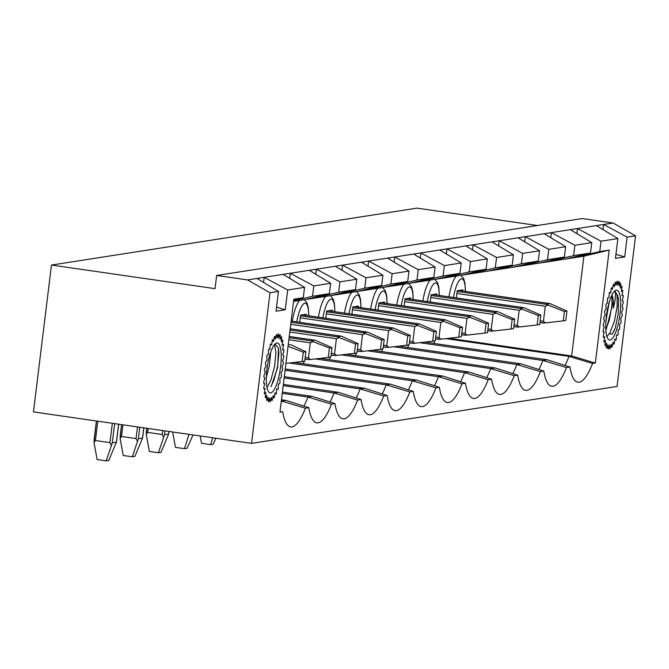 <?xml version="1.0" encoding="UTF-8"?>
<svg xmlns="http://www.w3.org/2000/svg" width="669" height="669" viewBox="0 0 669 669"><rect width="100%" height="100%" fill="white"/><g stroke="black" fill="none" stroke-linecap="round" stroke-linejoin="round"><path stroke-width="1" d="M604.609 337.385A30.439 7.978 -81.8 0 1 604.517 336.791M604.124 332.819A30.439 7.978 -81.8 0 1 604.082 332L603.296 336.499A34.253 8.981 98.2 0 0 603.379 337.427L604.726 336.683L603.94 341.357A34.253 8.981 98.2 0 0 604.09 342.11L605.495 340.437L604.96 345.137A34.253 8.981 98.2 0 0 605.177 345.681L606.582 343.155L606.323 347.688A34.253 8.981 98.2 0 0 606.599 347.997L607.937 344.727L607.962 348.9A34.253 8.981 98.2 0 0 608.28 348.975L609.518 345.087L609.819 348.733A34.253 8.981 98.2 0 0 610.17 348.557L611.24 344.217L611.817 347.186A34.253 8.981 98.2 0 0 612.177 346.776L613.047 342.152L613.866 344.326A34.253 8.981 98.2 0 0 614.234 343.69L614.853 338.982L615.89 340.27A34.253 8.981 98.2 0 0 616.241 339.442L616.601 334.826L617.805 335.177A34.253 8.981 98.2 0 0 618.123 334.191L618.198 329.867L619.527 329.265A34.253 8.981 98.2 0 0 619.812 328.153L619.603 324.306L620.999 322.776A34.253 8.981 98.2 0 0 621.225 321.588L620.74 318.36L622.145 315.969A34.253 8.981 98.2 0 0 622.312 314.748L621.568 312.289L622.923 309.12A34.253 8.981 98.2 0 0 623.023 307.932L622.053 306.327L623.307 302.522A34.253 8.981 98.2 0 0 623.332 301.401L622.178 300.724L623.274 296.434A34.253 8.981 98.2 0 0 623.224 295.43L621.927 295.706L622.831 291.115A34.253 8.981 98.2 0 0 622.705 290.271L621.334 291.483L621.994 286.767A34.253 8.981 98.2 0 0 621.802 286.123L620.397 288.222L620.79 283.589A34.253 8.981 98.2 0 0 620.548 283.154L619.168 286.064L619.285 281.691A34.253 8.981 98.2 0 0 618.992 281.498L617.696 285.094L617.529 281.172A34.253 8.981 98.2 0 0 617.194 281.223L616.032 285.354L615.589 282.034A34.253 8.981 98.2 0 0 615.237 282.326L614.259 286.834L613.557 284.241A34.253 8.981 98.2 0 0 613.189 284.768L612.444 289.46L611.508 287.72A34.253 8.981 98.2 0 0 611.148 288.456L610.655 293.139L609.526 292.32A34.253 8.981 98.2 0 0 609.191 293.239L608.974 297.722L607.703 297.847A34.253 8.981 98.2 0 0 607.402 298.909L607.469 303.007L606.097 304.086A34.253 8.981 98.2 0 0 605.846 305.24L606.189 308.794L604.784 310.767A34.253 8.981 98.2 0 0 604.584 311.98L605.202 314.831L603.814 317.633A34.253 8.981 98.2 0 0 603.681 318.837L604.542 320.886L603.229 324.39A34.253 8.981 98.2 0 0 603.17 325.552L604.241 326.698L603.053 330.762A34.253 8.981 98.2 0 0 603.07 331.832L604.299 332.033M604.007 327.492A30.439 7.978 -81.8 0 1 604.023 326.472M604.274 321.613A30.439 7.978 -81.8 0 1 604.366 320.459M604.91 315.433A30.439 7.978 -81.8 0 1 605.069 314.221M605.897 309.212A30.439 7.978 -81.8 0 1 606.122 308.049M607.193 303.224A30.439 7.978 -81.8 0 1 607.452 302.187M608.74 297.747A30.439 7.978 -81.8 0 1 609.016 296.902M610.479 293.005A30.439 7.978 -81.8 0 1 610.738 292.403M265.71 366.721A30.439 7.978 -81.8 0 1 265.886 365.517M266.772 360.541A30.439 7.978 -81.8 0 1 267.015 359.395M268.144 354.654A30.439 7.978 -81.8 0 1 268.411 353.658M264.615 383.58L263.778 387.995A34.253 8.981 98.2 0 0 263.845 388.957L265.167 388.446L264.322 393.088A34.253 8.981 98.2 0 0 264.464 393.89L265.852 392.444L265.259 397.152A34.253 8.981 98.2 0 0 265.459 397.754L266.864 395.438L266.538 400.029A34.253 8.981 98.2 0 0 266.797 400.397L268.16 397.302L268.118 401.584A34.253 8.981 98.2 0 0 268.42 401.718L269.691 397.971L269.925 401.76A34.253 8.981 98.2 0 0 270.268 401.651L271.38 397.403L271.89 400.555A34.253 8.981 98.2 0 0 272.25 400.204L273.169 395.63L273.939 398.013A34.253 8.981 98.2 0 0 274.298 397.436L274.992 392.728L275.979 394.242A34.253 8.981 98.2 0 0 276.33 393.456L276.757 388.806L277.928 389.391A34.253 8.981 98.2 0 0 278.254 388.438L278.404 384.031L279.709 383.663A34.253 8.981 98.2 0 0 279.993 382.576L279.859 378.595L281.239 377.291A34.253 8.981 98.2 0 0 281.482 376.12L281.064 372.725L282.477 370.534A34.253 8.981 98.2 0 0 282.653 369.321L281.975 366.662L283.347 363.677A34.253 8.981 98.2 0 0 283.464 362.473L282.544 360.65L283.832 356.987A34.253 8.981 98.2 0 0 283.873 355.849L282.761 354.93L283.907 350.748A34.253 8.981 98.2 0 0 283.873 349.711L282.611 349.745L283.564 345.212A34.253 8.981 98.2 0 0 283.464 344.326L282.101 345.304L282.82 340.605A34.253 8.981 98.2 0 0 282.653 339.902L281.239 341.792L281.708 337.126A34.253 8.981 98.2 0 0 281.473 336.632L280.085 339.35L280.269 334.893A34.253 8.981 98.2 0 0 279.985 334.642L278.664 338.079L278.572 334.023A34.253 8.981 98.2 0 0 278.245 334.015L277.05 338.029L276.673 334.542A34.253 8.981 98.2 0 0 276.322 334.776L275.293 339.208L274.65 336.423A34.253 8.981 98.2 0 0 274.29 336.892L273.487 341.558L272.601 339.601A34.253 8.981 98.2 0 0 272.241 340.287L271.681 344.987L270.594 343.933A34.253 8.981 98.2 0 0 270.251 344.803L269.749 349.327A30.439 7.978 -81.8 0 1 270.017 348.557M271.514 344.819A30.439 7.978 -81.8 0 1 271.765 344.276M265.033 389.174A30.439 7.978 -81.8 0 1 264.957 388.53M264.64 384.407A30.439 7.978 -81.8 0 1 264.615 383.529M264.623 378.922A30.439 7.978 -81.8 0 1 264.656 377.86M264.983 372.942A30.439 7.978 -81.8 0 1 265.091 371.763M615.932 254.362L624.695 256.904L615.447 258.351L617.872 238.574L601.013 241.2L577.514 228.539L596.43 225.595L617.872 238.574M599.742 251.561L609.2 250.089L583.903 256.168L573.935 257.724L599.742 251.561L601.013 241.2M609.2 250.089L595.326 363.058L592.567 363.484A59.875 15.696 98.2 0 1 577.247 382.058A59.875 15.696 98.2 0 1 569.921 367.013L566.459 367.549A59.875 15.696 98.2 0 1 551.139 386.13A59.875 15.696 98.2 0 1 543.813 371.078L540.351 371.621A59.875 15.696 98.2 0 1 525.031 390.194A59.875 15.696 98.2 0 1 517.706 375.142L514.244 375.685A59.875 15.696 98.2 0 1 498.923 394.258A59.875 15.696 98.2 0 1 491.59 379.214L488.136 379.749A59.875 15.696 98.2 0 1 472.816 398.323A59.875 15.696 98.2 0 1 465.482 383.278L462.02 383.814A59.875 15.696 98.2 0 1 446.7 402.387A59.875 15.696 98.2 0 1 439.374 387.343L435.912 387.878A59.875 15.696 98.2 0 1 420.592 406.459A59.875 15.696 98.2 0 1 413.266 391.407L409.804 391.95A59.875 15.696 98.2 0 1 394.484 410.523A59.875 15.696 98.2 0 1 387.159 395.471L383.697 396.015A59.875 15.696 98.2 0 1 368.376 414.588A59.875 15.696 98.2 0 1 361.051 399.544L357.589 400.079A59.875 15.696 98.2 0 1 342.269 418.652A59.875 15.696 98.2 0 1 334.943 403.608L331.481 404.143A59.875 15.696 98.2 0 1 316.161 422.716A59.875 15.696 98.2 0 1 308.827 407.672L305.373 408.207A59.875 15.696 98.2 0 1 290.053 426.789A59.875 15.696 98.2 0 1 282.719 411.736L279.96 412.163L293.833 299.194L303.291 297.722L304.562 287.369L287.703 289.995L264.205 277.326L283.121 274.382L304.562 287.369M276.514 307.222L285.278 309.764L287.703 289.995M285.278 309.764L276.029 311.202L278.455 291.433L270.025 292.746L247.555 279.926L257.013 278.446L278.455 291.433M537.475 225.512L417.004 208.134L51.48 265.049L33.45 411.912L251.527 443.371L270.025 292.746M251.527 443.371L617.052 386.456L635.55 235.823L627.121 237.135L603.622 224.475L613.08 223.003L635.55 235.823M624.695 256.904L627.121 237.135M330.67 283.296L313.811 285.922L290.313 273.261L309.229 270.318L330.67 283.296L329.399 293.658L305.649 299.503L293.566 301.385M293.641 300.799L312.54 296.283L313.811 285.922M312.54 296.283L329.399 293.658M303.291 297.722L293.724 300.08M303.224 363.744A56.071 14.701 98.2 0 0 304.336 361.201M304.872 359.897A56.071 14.701 98.2 0 0 305.156 359.169M329.332 359.671A56.071 14.701 98.2 0 0 330.444 357.129M330.979 355.833A56.071 14.701 98.2 0 0 331.264 355.105M355.44 355.607A56.071 14.701 98.2 0 0 356.56 353.065M357.087 351.769A56.071 14.701 98.2 0 0 357.38 351.041M381.547 351.543A56.071 14.701 98.2 0 0 382.668 349.001M383.195 347.704A56.071 14.701 98.2 0 0 383.488 346.968M407.655 347.479A56.071 14.701 98.2 0 0 408.776 344.936M409.303 343.64A56.071 14.701 98.2 0 0 409.595 342.904M433.763 343.414A56.071 14.701 98.2 0 0 434.883 340.872M435.41 339.568A56.071 14.701 98.2 0 0 435.703 338.84M281.331 401.04L286.098 400.43L308.827 407.672M281.105 402.872A56.071 14.701 98.2 0 0 281.774 401.099L305.373 408.207M356.778 279.232L339.919 281.858L316.429 269.197L335.336 266.254L356.778 279.232L355.507 289.593L331.757 295.439L312.841 298.382L338.648 292.219L339.919 281.858M338.648 292.219L355.507 289.593M281.49 399.769L286.098 400.43M282.276 393.339L307.891 397.035L312.206 396.366L334.943 403.608M303.918 406.108A56.071 14.701 98.2 0 0 307.891 397.035L331.481 404.143M382.894 275.168L366.035 277.794L342.536 265.133L361.444 262.189L382.894 275.168L381.614 285.521L357.865 291.375L338.949 294.318L364.764 288.147L366.035 277.794M364.764 288.147L381.614 285.521M282.427 392.067L312.206 396.366M283.221 385.645L333.998 392.971L338.313 392.302L361.051 399.544M330.026 402.044A56.071 14.701 98.2 0 0 333.998 392.971L357.589 400.079M409.002 271.104L392.143 273.73L368.644 261.069L387.56 258.117L409.002 271.104L407.73 281.457L383.973 287.302L365.057 290.254L390.872 284.082L392.143 273.73M390.872 284.082L407.73 281.457M283.372 384.374L338.313 392.302M284.166 377.952L360.106 388.906L364.421 388.237L387.159 395.471M356.134 397.971A56.071 14.701 98.2 0 0 360.106 388.906L383.697 396.015M435.109 267.04L418.25 269.666L394.752 256.996L413.668 254.053L435.109 267.04L433.838 277.392L410.08 283.238L391.173 286.181L416.979 280.018L418.25 269.666M416.979 280.018L433.838 277.392M284.317 376.68L364.421 388.237M285.111 370.258L386.214 384.842L390.529 384.165L413.266 391.407M382.242 393.907A56.071 14.701 98.2 0 0 386.214 384.842L409.804 391.95M461.217 262.976L444.358 265.593L420.86 252.932L439.776 249.989L461.217 262.976L459.946 273.328L436.188 279.174L417.28 282.117L443.087 275.954L444.358 265.593M443.087 275.954L459.946 273.328M285.262 368.979L390.529 384.165M289.209 363.016L412.321 380.778L416.636 380.101L439.374 387.343M408.349 389.843A56.071 14.701 98.2 0 0 412.321 380.778L435.912 387.878M487.325 258.903L470.466 261.529L446.967 248.868L465.883 245.924L487.325 258.903L486.054 269.264L462.304 275.11L443.388 278.053L469.195 271.89L470.466 261.529M469.195 271.89L486.054 269.264M294.226 362.439L416.636 380.101M315.316 358.952L438.429 376.706L442.753 376.037L465.482 383.278M434.457 385.779A56.071 14.701 98.2 0 0 438.429 376.706L462.02 383.814M513.432 254.839L496.574 257.465L473.083 244.804L491.991 241.86L513.432 254.839L512.161 265.2L488.412 271.045L469.496 273.989L495.303 267.817L496.574 257.465M495.303 267.817L512.161 265.2M320.334 358.375L442.753 376.037M341.433 354.879L464.545 372.641L468.86 371.972L491.59 379.214M460.573 381.715A56.071 14.701 98.2 0 0 464.545 372.641L488.136 379.749M539.54 250.775L522.681 253.4L499.191 240.74L518.099 237.796L539.54 250.775L538.269 261.127L514.52 266.973L495.604 269.925L521.41 263.753L522.681 253.4M521.41 263.753L538.269 261.127M346.442 354.311L468.86 371.972M367.54 350.815L490.653 368.577L494.968 367.908L517.706 375.142M486.681 377.642A56.071 14.701 98.2 0 0 490.653 368.577L514.244 375.685M565.656 246.71L548.797 249.336L525.299 236.675L544.206 233.724L565.656 246.71L564.377 257.063L540.627 262.909L521.711 265.852L547.526 259.689L548.797 249.336M547.526 259.689L564.377 257.063M372.549 350.247L494.968 367.908M393.648 346.751L516.761 364.513L521.076 363.836L543.813 371.078M512.789 373.578A56.071 14.701 98.2 0 0 516.761 364.513L540.351 371.621M591.764 242.646L574.905 245.272L551.407 232.603L570.322 229.659L591.764 242.646L590.493 252.999L566.735 258.844L547.819 261.788L573.634 255.625L574.905 245.272M573.634 255.625L590.493 252.999M398.657 346.182L521.076 363.836M419.756 342.687L542.868 360.449L547.183 359.771L569.921 367.013M538.896 369.514A56.071 14.701 98.2 0 0 542.868 360.449L566.459 367.549M424.765 342.11L547.183 359.771M247.555 279.926L216.664 275.469L582.189 218.546L613.08 223.003M257.013 278.446L264.205 277.326L263.578 282.427M283.121 274.382L290.313 273.261L289.694 278.363M309.229 270.318L316.429 269.197L315.801 274.298M335.336 266.254L342.536 265.133L341.909 270.234M361.444 262.189L368.644 261.069L368.017 266.162M387.56 258.117L394.752 256.996L394.125 262.097M413.668 254.053L420.86 252.932L420.232 258.033M439.776 249.989L446.967 248.868L446.348 253.969M465.883 245.924L473.083 244.804L472.456 249.905M491.991 241.86L499.191 240.74L498.564 245.832M518.099 237.796L525.299 236.675L524.672 241.768M544.206 233.724L551.407 232.603L550.779 237.704M570.322 229.659L577.514 228.539L576.887 233.64M596.43 225.595L603.622 224.475L602.995 229.576M216.664 275.469L215.042 288.648L51.48 265.049M445.863 338.623L568.976 356.376L571.652 355.967L448.966 338.263M566.735 258.844L573.935 257.724L574.01 257.055M547.903 261.119L547.819 261.788L540.627 262.909M521.795 265.183L521.711 265.852L514.52 266.973M495.687 269.247L495.604 269.925L488.412 271.045M469.579 273.32L469.496 273.989L462.304 275.11M443.472 277.384L443.388 278.053L436.188 279.174M417.364 281.448L417.28 282.117L410.08 283.238M391.248 285.512L391.173 286.181L383.973 287.302M365.14 289.577L365.057 290.254L357.865 291.375M339.032 293.649L338.949 294.318L331.757 295.439M312.925 297.713L312.841 298.382L305.649 299.503M462.739 291.007L462.881 289.844L457.228 290.722L456.35 297.914M565.004 365.45A56.071 14.701 98.2 0 0 568.976 356.376L592.567 363.484M583.903 256.168L571.652 355.967L595.326 363.058M436.631 295.071L436.773 293.908L431.12 294.786L430.242 301.978M410.523 299.135L410.666 297.973L405.013 298.851L404.126 306.042M384.416 303.199L384.558 302.037L378.905 302.923L378.018 310.115M358.308 307.272L358.45 306.101L352.797 306.987L351.911 314.179M332.2 311.336L332.342 310.173L326.689 311.052L325.803 318.243M306.084 315.4L306.235 314.238L300.573 315.116L299.695 322.307M564.393 311.47L546.029 304.261L550.135 303.617L566.961 311.068L564.393 311.47L563.239 320.877L565.807 320.484L566.961 311.068M543.696 323.094L539.942 322.55L545.544 322.901L543.429 321.287L545.285 306.218L547.727 305.173M545.544 322.901L563.239 320.877M268.194 354.453L267.056 355.331A34.253 8.981 98.2 0 0 266.789 356.46L267.073 360.173L265.668 361.929A34.253 8.981 98.2 0 0 265.451 363.125L266.003 366.169L264.606 368.77A34.253 8.981 98.2 0 0 264.456 369.982L265.259 372.24L263.921 375.577A34.253 8.981 98.2 0 0 263.845 376.756L264.865 378.136L263.645 382.074A34.253 8.981 98.2 0 0 263.636 383.17L264.832 383.613M269.967 349.36L268.721 349.243A34.253 8.981 98.2 0 0 268.411 350.272L268.411 354.486M276.849 342.988A25.213 6.606 98.2 0 0 275.469 343.665A25.213 6.606 98.2 0 0 267.24 366.988A25.213 6.606 98.2 0 0 268.545 391.691A25.213 6.606 98.2 0 0 279.943 371.303A25.213 6.606 98.2 0 0 276.849 342.988M275.285 344.309L278.521 348.131L277.643 367.574L271.346 386.046M278.521 348.131L278.881 353.04L277.576 366.553L273.847 380.46L270.87 386.699M270.694 352.245L269.398 365.374L266.337 377.4M274.558 344.577L275.946 352.613L274.65 366.135L270.912 380.042L267.031 387.61M609.342 333.781L612.235 334.199M617.094 295.004L617.855 295.113M612.051 334.458L615.313 327.91L618.223 313.886L618.507 298.299L615.237 291.349L614.719 291.349C616.065 292.746 615.647 298.332 613.465 308.116A19.501 5.109 98.2 0 0 613.339 301.543L606.039 330.193M620.012 314.02A25.213 6.606 98.2 0 0 614.886 290.806A25.213 6.606 98.2 0 0 606.658 314.137A25.213 6.606 98.2 0 0 607.954 338.84A25.213 6.606 98.2 0 0 620.012 314.02M612.578 296.091L613.339 301.543M615.313 327.91L613.239 332.535M611.959 294.937L611.918 305.649L609.283 320.058L605.83 329.792M615.246 291.358L617.119 295.138L617.161 306.41L614.527 320.827L609.911 332.836L606.959 336.699M609.216 302.179L605.905 321.237M538.286 315.534L519.922 308.325L524.028 307.681L540.853 315.132L538.286 315.534L537.132 324.95L539.699 324.549L540.853 315.132M517.605 327.149L513.834 326.606L519.437 326.965L517.321 325.351L519.169 310.291L521.619 309.237M519.437 326.965L537.132 324.95M512.178 319.598L493.806 312.39L497.92 311.746L514.745 319.197L512.178 319.598L511.016 329.014L513.591 328.613L514.745 319.197M491.481 331.222L487.726 330.678L493.329 331.03L491.213 329.416L493.061 314.355L495.503 313.301M493.329 331.03L511.016 329.014M486.07 323.662L467.698 316.454L471.879 315.818L488.638 323.261L486.07 323.662L484.908 333.078L487.484 332.677L488.638 323.261M465.39 335.286L461.618 334.743L467.221 335.094L465.106 333.48L466.954 318.419L469.395 317.374M467.221 335.094L484.908 333.078M459.954 327.726L441.59 320.518L445.705 319.882L462.53 327.333L459.954 327.726L458.8 337.143L461.367 336.741L462.53 327.333M439.282 339.35L435.511 338.807L441.114 339.166L438.998 337.544L440.846 322.483L443.288 321.438M441.114 339.166L458.8 337.143M433.846 331.799L415.482 324.59L419.597 323.947L436.422 331.398L433.846 331.799L432.692 341.207L435.26 340.814L436.422 331.398M413.149 343.423L409.395 342.879L415.006 343.23L412.89 341.616L414.738 326.547L417.18 325.502M415.006 343.23L432.692 341.207M407.739 335.863L389.375 328.655L393.481 328.011L410.306 335.462L407.739 335.863L406.585 345.279L409.152 344.878L410.306 335.462M383.287 346.935L388.898 347.295L386.782 345.681L388.63 330.62L391.072 329.566M388.898 347.295L406.585 345.279M381.631 339.927L363.267 332.719L367.373 332.075L384.198 339.526L381.631 339.927L380.477 349.343L383.044 348.942L384.198 339.526M215.861 438.228L213.21 444.208L210.643 444.609L201.553 443.296L200.223 435.971M360.934 351.551L357.179 351.008L362.782 351.359L360.666 349.745L362.523 334.684L364.965 333.63M210.643 444.609L212.759 437.777M362.782 351.359L380.477 349.343M355.523 343.991L337.159 336.783L341.332 336.147L358.091 343.59L355.523 343.991L354.369 353.408L356.937 353.006L358.091 343.59M193.015 434.934L187.103 448.272L184.535 448.673L175.445 447.36L172.644 431.998M334.843 355.615L331.071 355.072L336.674 355.423L334.559 353.809L336.407 338.748L338.857 337.703M184.535 448.673L188.976 434.348M336.674 355.423L354.369 353.408M329.416 348.056L311.043 340.847L315.158 340.212L331.983 347.663L329.416 348.056L328.253 357.472L330.829 357.07L331.983 347.663M158.428 452.737L164.507 434.683L168.621 434.047L160.995 452.336L158.428 452.737L149.338 451.424L146.235 434.398L146.804 428.269M308.718 359.679L304.964 359.144L310.567 359.487L308.451 357.873L310.299 342.812L312.741 341.767M146.235 434.398L147.64 432.408L162.182 434.499L163.345 436.874M310.567 359.487L328.253 357.472M288.289 344.393L291.475 345.079L305.875 351.727L303.308 352.128L302.145 361.536L304.721 361.143L305.875 351.727M132.32 456.802L138.399 438.747L142.514 438.111L134.887 456.4L132.32 456.802L123.23 455.489L120.127 438.471L121.641 424.639M120.127 438.471L121.532 436.472L136.066 438.571L137.237 440.938M303.308 352.128L288.046 346.366M285.956 363.384L302.145 361.536M106.204 460.866L112.292 442.819L116.406 442.176L108.779 460.473L106.204 460.866L97.122 459.561L94.02 442.535L96.478 421.01M94.02 442.535L95.424 440.536L109.959 442.635L111.129 445.002M448.941 296.844A25.815 6.765 -81.8 0 1 456.208 276.054M453.44 297.496A22.01 5.77 -81.8 0 1 460.824 279.073A22.01 5.77 -81.8 0 1 465.306 291.375M422.833 300.908A25.815 6.765 -81.8 0 1 430.1 280.119M427.332 301.56A22.01 5.77 -81.8 0 1 434.716 283.138A22.01 5.77 -81.8 0 1 439.19 295.439M396.725 304.98A25.815 6.765 -81.8 0 1 403.992 284.191M401.224 305.624A22.01 5.77 -81.8 0 1 408.608 287.202A22.01 5.77 -81.8 0 1 413.082 299.503M370.618 309.045A25.815 6.765 -81.8 0 1 377.876 288.255M375.117 309.688A22.01 5.77 -81.8 0 1 382.501 291.266A22.01 5.77 -81.8 0 1 386.975 303.575M344.51 313.109A25.815 6.765 -81.8 0 1 351.769 292.32M349.009 313.761A22.01 5.77 -81.8 0 1 356.393 295.338A22.01 5.77 -81.8 0 1 360.867 307.64M318.394 317.173A25.815 6.765 -81.8 0 1 325.661 296.384M322.893 317.825A22.01 5.77 -81.8 0 1 330.277 299.403A22.01 5.77 -81.8 0 1 334.759 311.704M292.286 321.237A25.815 6.765 -81.8 0 1 299.553 300.448M296.785 321.889A22.01 5.77 -81.8 0 1 304.169 303.467A22.01 5.77 -81.8 0 1 308.652 315.768M457.144 291.433L546.029 304.261M550.202 303.617L458.942 290.455L550.135 303.617M456.894 293.474L545.285 306.218M543.429 321.287L540.159 320.811M431.037 295.506L519.922 308.325M432.81 294.527L524.028 307.681M430.786 297.538L519.169 310.291M517.321 325.351L514.051 324.875M404.929 299.57L493.806 312.39M497.987 311.754L406.719 298.591L497.92 311.746M404.678 301.602L493.061 314.355M491.213 329.416L487.935 328.939M378.813 303.634L467.698 316.454M380.594 302.656L471.812 315.818M378.57 305.666L466.954 318.419M465.106 333.48L461.827 333.011M352.705 307.698L441.59 320.518M445.763 319.882L354.503 306.72L445.705 319.882M352.454 309.73L440.846 322.483M438.998 337.544L435.72 337.076M326.597 311.762L415.482 324.59M419.655 323.947L328.395 310.784L419.597 323.947M326.347 313.803L414.738 326.547M412.89 341.616L409.612 341.14M300.49 315.835L389.375 328.655M302.263 314.856L393.481 328.011M300.239 317.867L388.63 330.62M386.782 345.681L383.504 345.204M290.998 322.291L363.267 332.719M367.44 332.083L291.149 321.078L367.373 332.075M290.747 324.331L362.523 334.684M360.666 349.745L357.397 349.268M290.053 329.993L337.159 336.783M341.332 336.147L290.204 328.772L341.265 336.147M289.802 332.025L336.407 338.748M334.559 353.809L331.289 353.341M289.108 337.686L311.043 340.847M315.224 340.212L289.259 336.465L315.158 340.212M168.939 431.463L168.621 434.047M164.975 430.886L164.507 434.683M288.857 339.718L310.299 342.812M147.64 432.408L148.125 428.461M162.667 430.552L162.182 434.499M308.451 357.873L305.173 357.405M143.776 427.826L142.514 438.111M139.813 427.257L138.399 438.747M121.532 436.472L122.962 424.823M137.496 426.922L136.066 438.571M118.614 424.196L116.406 442.176M114.65 423.628L112.292 442.819M95.424 440.536L97.799 421.194M112.333 423.293L109.959 442.635M465.465 291.4L464.947 283.096L463.6 278.496L460.916 275.327M439.357 295.464L438.839 287.16L437.493 282.561L434.808 279.391M413.25 299.528L412.731 291.232L411.376 286.625L408.7 283.455M387.142 303.592L386.615 295.297L385.269 290.689L382.593 287.519M361.034 307.665L360.507 299.361L359.161 294.761L356.485 291.584M334.926 311.729L334.4 303.425L333.053 298.826L330.377 295.648M308.81 315.793L308.292 307.489L306.946 302.89L304.27 299.72M432.835 294.519L524.095 307.69M380.611 302.656L471.879 315.818M302.288 314.848L393.548 328.019M383.287 346.943L387.042 347.487M146.737 428.26L146.235 432.358M169.006 431.472L168.663 434.281M121.574 424.623L120.127 436.422M143.843 427.842L142.547 438.346M96.411 420.993L94.011 440.486M118.681 424.213L116.439 442.41"/></g></svg>
